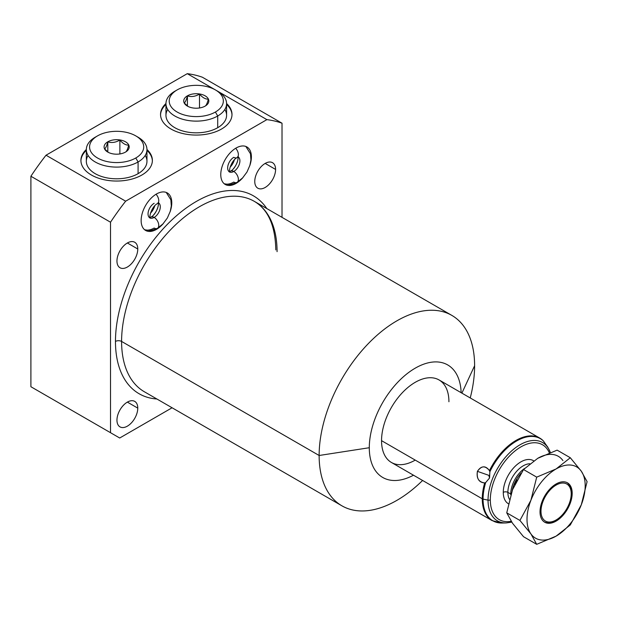 <?xml version="1.0" encoding="UTF-8"?>
<svg xmlns="http://www.w3.org/2000/svg" width="618" height="618" viewBox="0 0 618 618"><rect width="100%" height="100%" fill="white"/><g stroke="black" fill="none" stroke-linecap="round" stroke-linejoin="round"><path stroke-width="0.93" d="M40.085 392.036L30.9 386.729L30.9 176.246A192.507 111.147 -60 0 1 46.026 155.218L187.269 73.673A192.507 111.147 -60 0 1 202.395 77.235L282.017 123.206A192.507 111.147 120 0 0 266.891 119.637L187.269 73.673A192.507 111.147 -60 0 1 202.395 77.235L282.017 123.206L282.017 217.351L282.017 123.206A192.507 111.147 -60 0 0 266.891 119.637L125.647 201.19A192.507 111.147 120 0 0 110.522 222.217L30.9 176.246A192.507 111.147 -60 0 1 46.026 155.218L125.647 201.19L266.891 119.637L187.269 73.673L46.026 155.218L125.647 201.19A192.507 111.147 -60 0 0 110.522 222.217L110.522 432.7L110.522 222.217L30.9 176.246L30.9 386.729L119.707 438.007L30.9 386.729L119.707 438.007L172.082 407.772L119.707 438.007L40.085 392.036M413.496 475.211A64.967 37.505 -60 0 1 369.294 447.726A64.967 37.505 -60 0 1 414.361 368.676A64.967 37.505 -60 0 1 461.136 392.7A64.967 37.505 120 0 0 414.361 368.676A64.967 37.505 120 0 0 369.294 447.726A64.967 37.505 120 0 0 413.496 475.211M448.923 401.754A47.64 27.509 120 0 0 415.234 382.31A47.64 27.509 120 0 0 381.545 440.657A47.64 27.509 120 0 0 415.234 460.101M341.901 505.818A109.942 63.476 120 0 0 422.596 480.464A109.942 63.476 -60 0 1 319.135 455.489A109.942 63.476 120 0 0 341.901 505.818L144.365 391.766A109.942 63.476 -60 0 1 121.591 341.437L319.135 455.489A109.942 63.476 -60 0 1 396.872 320.842A109.942 63.476 -60 0 1 474.609 365.725L461.893 393.133L474.609 365.725A109.942 63.476 -60 0 1 470.236 397.953A109.942 63.476 120 0 0 474.609 365.725A109.942 63.476 120 0 0 451.843 315.396A109.942 63.476 120 0 0 367.123 344.852A109.942 63.476 120 0 0 319.135 455.489L121.591 341.437A109.942 63.476 -60 0 1 169.587 230.8A109.942 63.476 -60 0 1 254.299 201.344A109.942 63.476 -60 0 1 277.073 251.673M115.466 341.437A114.268 65.972 120 0 0 156.879 398.996A114.268 65.972 120 0 1 115.466 341.437A4.334 2.503 180 0 1 121.591 341.437A4.334 2.503 0 0 0 115.466 341.437A114.268 65.972 120 0 1 175.921 216.246A114.268 65.972 120 0 1 266.821 208.575A114.268 65.972 120 0 0 175.921 216.246A114.268 65.972 120 0 0 115.466 341.437M116.957 420.147A14.724 8.505 120 0 0 127.37 426.157A14.724 8.505 120 0 0 137.775 408.127A14.724 8.505 120 0 0 127.37 402.109A14.724 8.505 120 0 0 116.957 420.147A14.724 8.505 120 0 0 120 426.891A14.724 8.505 120 0 0 131.348 422.944A14.724 8.505 120 0 0 137.775 408.127L127.37 402.109L137.775 408.127A14.724 8.505 120 0 0 134.732 401.383A14.724 8.505 120 0 0 123.384 405.331A14.724 8.505 120 0 0 116.957 420.147M254.763 181.453A14.724 8.505 120 0 0 265.176 187.47A14.724 8.505 120 0 0 275.589 169.432A14.724 8.505 120 0 0 265.176 163.422A14.724 8.505 120 0 0 254.763 181.453A14.724 8.505 120 0 0 257.814 188.196A14.724 8.505 120 0 0 269.162 184.249A14.724 8.505 120 0 0 275.589 169.432L265.176 163.422L275.589 169.432A14.724 8.505 120 0 0 272.538 162.688A14.724 8.505 120 0 0 261.19 166.636A14.724 8.505 120 0 0 254.763 181.453M116.957 261.02A14.724 8.505 120 0 0 127.37 267.03A14.724 8.505 120 0 0 137.775 248.992A14.724 8.505 120 0 0 127.37 242.982A14.724 8.505 120 0 0 116.957 261.02A14.724 8.505 120 0 0 120 267.756A14.724 8.505 120 0 0 131.348 263.816A14.724 8.505 120 0 0 137.775 248.992L127.37 242.982L137.775 248.992A14.724 8.505 120 0 0 134.732 242.256A14.724 8.505 120 0 0 123.384 246.196A14.724 8.505 120 0 0 116.957 261.02M141.143 220.526A21.653 12.499 120 0 0 163.361 223.492A21.653 12.499 120 0 1 145.632 230.444A21.653 12.499 120 0 1 141.143 220.526A21.653 12.499 120 0 1 156.462 194.006A21.653 12.499 120 0 1 171.773 202.851L171.317 202.588L171.773 202.851A21.653 12.499 120 0 0 167.285 192.932A21.653 12.499 120 0 0 150.599 198.733A21.653 12.499 120 0 0 141.143 220.526M170.128 211.765A21.653 12.499 120 0 0 171.773 202.851A21.653 12.499 120 0 1 170.128 211.765M220.773 174.562A21.653 12.499 120 0 0 242.982 177.52A21.653 12.499 120 0 1 225.253 184.473A21.653 12.499 120 0 1 220.773 174.562A21.653 12.499 120 0 1 236.084 148.034A21.653 12.499 120 0 1 251.395 156.879L250.939 156.617L251.395 156.879A21.653 12.499 120 0 0 246.906 146.968A21.653 12.499 120 0 0 230.22 152.77A21.653 12.499 120 0 0 220.773 174.562M249.749 165.794A21.653 12.499 120 0 0 251.395 156.879A21.653 12.499 120 0 1 249.749 165.794M144.365 391.766A109.942 63.476 -60 0 1 121.591 341.437A109.942 63.476 -60 0 1 169.587 230.8A109.942 63.476 -60 0 1 254.299 201.344C268.15 209.525 275.311 225.717 275.806 249.904M319.135 455.489L369.294 447.726L319.135 455.489M86.335 149.494A35.728 20.626 0 0 0 91.379 175.002A35.728 20.626 0 0 0 138.88 176.563A35.728 20.626 0 0 0 146.96 149.494A35.728 20.626 0 0 1 152.376 160.417A35.728 20.626 0 0 1 130.321 179.475A35.728 20.626 0 0 1 91.379 175.002A35.728 20.626 0 0 1 80.919 160.417A35.728 20.626 0 0 1 86.335 149.494M165.956 103.53A35.728 20.626 0 0 0 171.008 129.031A35.728 20.626 0 0 0 218.502 130.591A35.728 20.626 0 0 0 226.59 103.53A35.728 20.626 0 0 1 231.997 114.446A35.728 20.626 0 0 1 209.942 133.503A35.728 20.626 0 0 1 171.008 129.031A35.728 20.626 0 0 1 160.541 114.446A35.728 20.626 0 0 1 165.956 103.53M86.335 150.383A35.728 20.626 0 0 0 80.927 160.858A35.728 20.626 180 0 1 86.335 150.383M152.368 160.858A35.728 20.626 0 0 0 146.96 150.383A35.728 20.626 180 0 1 152.368 160.858M145.222 155.442A30.313 17.505 180 0 1 138.084 173.673A30.313 17.505 180 0 1 100.464 176.099A30.313 17.505 180 0 1 88.073 155.442M160.549 114.886A35.728 20.626 180 0 1 165.956 104.411A35.728 20.626 180 0 0 160.549 114.886M226.59 104.411A35.728 20.626 180 0 1 231.989 114.886A35.728 20.626 180 0 0 226.59 104.411M167.702 109.479A30.313 17.505 0 0 0 180.085 130.128A30.313 17.505 0 0 0 217.706 127.702A30.313 17.505 0 0 0 224.844 109.479M150.491 213.179A10.83 6.25 120 0 0 154.763 205.779A10.83 6.25 -60 0 1 150.491 213.179M230.112 167.208A10.83 6.25 120 0 0 234.392 159.807A10.83 6.25 -60 0 1 230.112 167.208M482.264 498.803A47.64 27.509 120 0 0 492.137 520.611A47.64 27.509 -60 0 1 482.264 498.803L381.545 440.657L482.264 498.803A47.64 27.509 -60 0 1 484.682 482.944A47.64 27.509 120 0 0 482.264 498.803M511.758 522.14L506.119 522.944A45.191 26.095 -60 0 1 488.042 500.147A2.163 1.251 0 0 0 490.321 499.854A43.229 24.959 120 0 1 515.196 450.808A43.229 24.959 120 0 1 549.34 452.87A43.229 24.959 120 0 0 515.196 450.808A43.229 24.959 120 0 0 490.321 499.854A2.163 1.251 180 0 1 488.042 500.147A45.191 26.095 -60 0 1 512.886 449.834A45.191 26.095 -60 0 1 548.784 449.047L550.329 452.492A45.191 26.095 120 0 0 548.784 449.047A45.191 26.095 120 0 0 512.886 449.834A45.191 26.095 120 0 0 488.042 500.147L483.06 499.097L488.042 500.147A45.191 26.095 120 0 0 506.119 522.944L502.032 523.029A47.439 27.385 -60 0 1 483.06 499.097A47.439 27.385 120 0 0 502.032 523.029A47.439 27.385 120 0 0 504.133 522.89A47.439 27.385 -60 0 1 502.032 523.029L492.137 520.611L391.41 462.465A47.64 27.509 -60 0 1 381.545 440.657A47.64 27.509 -60 0 1 402.341 392.716A47.64 27.509 -60 0 1 439.05 379.946L539.777 438.1A47.64 27.509 120 0 0 489.471 470.607C485.161 465.431 481.144 465.671 477.413 471.341C476.293 478.239 478.718 482.11 484.682 482.944L485.686 482.558L489.556 478.008L489.873 471.758A47.439 27.385 -60 0 1 543.33 440.897L547.517 446.86L543.33 440.897A47.439 27.385 120 0 0 489.873 471.758L489.471 470.607C485.532 465.369 481.515 465.617 477.413 471.341C476.478 478.587 478.904 482.457 484.682 482.944L485.686 482.558L489.556 478.008L488.838 475.35L477.413 471.341L488.838 475.35L489.556 478.008L489.873 471.758M490.321 499.854A43.229 24.959 120 0 0 511.186 521.283A43.229 24.959 120 0 1 490.321 499.854M503.276 492.368A24.905 14.376 -60 0 1 514.392 467.053A24.905 14.376 -60 0 1 533.705 460.858A24.905 14.376 120 0 0 514.392 467.053A24.905 14.376 120 0 0 503.276 492.368A24.905 14.376 120 0 0 508.367 503.732A24.905 14.376 -60 0 1 503.276 492.368A3.244 1.877 180 0 1 507.872 492.368A3.244 1.877 0 0 0 503.276 492.368M509.441 499.259A21.653 12.499 -60 0 1 507.872 492.368L510.746 494.029A21.653 12.499 120 0 0 510.762 494.717A21.653 12.499 120 0 1 510.746 494.029L507.872 492.368A21.653 12.499 -60 0 1 529.788 463.763A21.653 12.499 -60 0 0 507.872 492.368A21.653 12.499 -60 0 0 509.441 499.259M540.032 511.264L540.989 511.264A21.375 12.337 120 0 0 556.107 519.985A21.375 12.337 120 0 0 571.217 493.813L571.217 492.7L571.217 493.813A21.375 12.337 120 0 0 556.107 485.084A21.375 12.337 120 0 0 540.989 511.264A21.375 12.337 120 0 0 556.107 519.985A21.375 12.337 120 0 0 571.217 493.813A21.375 12.337 120 0 0 556.107 485.084A21.375 12.337 120 0 0 540.989 511.264L540.032 511.264M556.107 519.985L555.142 520.549A22.735 13.125 -60 0 1 544.265 521.932A22.735 13.125 -60 0 0 555.628 520.256M542.782 440.294L542.434 440.024A47.64 27.509 120 0 0 539.777 438.1L542.797 440.31M483.06 499.097A47.439 27.385 -60 0 1 485.686 482.558A47.439 27.385 120 0 0 483.06 499.097M524.612 468.421A21.653 12.499 120 0 0 510.746 494.029A21.653 12.499 120 0 1 524.612 468.421M512.175 490.63A22.603 13.055 -60 0 1 521.144 473.071A22.603 13.055 -60 0 0 512.175 490.63M517.05 479.931A25.701 14.84 120 0 0 514.717 484.566A25.701 14.84 -60 0 1 517.05 479.931M566.984 482.588A22.735 13.125 -60 0 1 571.217 492.7L572.183 493.257A22.735 13.125 -60 0 1 556.107 521.105A22.735 13.125 -60 0 1 540.024 511.82A22.735 13.125 -60 0 1 556.107 483.971A22.735 13.125 -60 0 1 572.183 493.257A22.735 13.125 120 0 0 567.471 482.843A22.735 13.125 120 0 0 549.95 488.938A22.735 13.125 120 0 0 540.024 511.82A22.735 13.125 120 0 0 544.736 522.225A22.735 13.125 120 0 0 562.256 516.138A22.735 13.125 120 0 0 572.183 493.257L571.217 492.7A22.735 13.125 -60 0 0 566.984 482.588M535.064 436.293L537.019 436.787M489.471 470.607A47.64 27.509 -60 0 1 539.777 438.1M530.908 500.286A41.143 23.754 120 0 0 530.908 533.882A41.143 23.754 120 0 0 556.107 536.13A41.143 23.754 120 0 0 581.299 504.79A41.143 23.754 120 0 0 581.299 471.194A41.143 23.754 120 0 0 556.107 468.946A41.143 23.754 120 0 0 530.908 500.286L536.71 477.142L556.107 468.946L570.306 457.745L581.299 471.194L587.1 481.646L581.299 504.79L570.306 524.937L556.107 536.13L536.71 544.327L530.908 533.882L519.916 520.433L506.737 512.824L512.538 523.276L523.531 536.718L536.71 544.327L523.531 536.718L512.538 523.276L506.737 512.824L519.916 520.433L530.908 500.286L536.71 477.142L523.531 469.533L536.71 477.142L556.107 468.946L570.306 457.745L557.127 450.136L570.306 457.745L581.299 471.194L587.1 481.646L581.299 504.79A41.143 23.754 120 0 0 581.299 471.194A41.143 23.754 120 0 0 556.107 468.946A41.143 23.754 120 0 0 530.908 500.286A41.143 23.754 120 0 0 530.908 533.882A41.143 23.754 120 0 0 556.107 536.13A41.143 23.754 120 0 0 581.299 504.79L570.306 524.937L556.107 536.13L536.71 544.327L530.908 533.882L519.916 520.433L530.908 500.286M562.928 460.588A41.143 23.754 120 0 0 537.73 458.332L523.531 469.533L512.538 489.68L506.737 512.824L512.538 489.68L523.531 469.533L537.73 458.332A41.143 23.754 -60 0 1 562.928 460.588M557.127 450.136L537.73 458.332L557.127 450.136M146.96 149.595L146.96 161.298A30.313 17.505 180 0 1 138.084 173.673L138.084 161.97A30.313 17.505 0 0 0 146.96 149.595A30.313 17.505 0 0 0 136.872 136.555M135.79 135.89L138.084 137.219A30.313 17.505 180 0 1 138.084 161.97L135.79 157.992A27.068 15.628 0 0 0 135.79 135.89A27.068 15.628 0 0 0 97.505 135.89L95.211 137.219A30.313 17.505 0 0 0 86.335 149.595A30.313 17.505 0 0 0 105.045 165.763A30.313 17.505 0 0 0 138.084 161.97L138.084 173.673A30.313 17.505 180 0 1 105.045 177.466A30.313 17.505 180 0 1 86.335 161.298L86.335 149.595M135.79 157.992A27.068 15.628 0 0 0 135.79 135.89A27.068 15.628 0 0 0 97.505 135.89A27.068 15.628 0 0 0 97.505 157.992A27.068 15.628 0 0 0 135.79 157.992L138.084 161.97A30.313 17.505 180 0 1 95.211 161.97A30.313 17.505 180 0 1 95.211 137.219L97.505 135.89A27.068 15.628 0 0 0 97.505 157.992A27.068 15.628 0 0 0 135.79 157.992M125.531 152.067A12.561 7.254 180 0 1 107.764 152.067A12.561 7.254 180 0 1 107.764 141.816A12.561 7.254 180 0 1 125.531 141.816A12.561 7.254 180 0 1 125.531 152.067L125.531 152.067A12.561 7.254 0 0 0 125.531 141.816A12.561 7.254 0 0 0 107.764 141.816L107.81 141.885C111.835 143.09 115.86 142.464 119.884 140.016C122.828 143.546 125.778 145.245 128.722 145.122C127.648 149.27 126.566 151.595 125.485 152.09L125.531 152.067A12.561 7.254 0 0 1 107.764 152.067A12.561 7.254 0 0 1 107.764 141.816L107.81 141.885C111.835 143.09 115.86 142.464 119.884 140.016C122.828 143.546 125.778 145.245 128.722 145.122C127.648 149.27 126.566 151.595 125.485 152.09M104.573 148.853C105.647 148.359 106.729 146.033 107.81 141.885L107.81 151.989L107.81 141.885C106.729 146.033 105.647 148.359 104.573 148.853L108.413 152.414M119.884 153.944L119.884 140.016L119.884 153.944M215.412 89.919L217.706 91.248A30.313 17.505 180 0 1 217.706 115.999L215.412 112.02A27.068 15.628 0 0 0 215.412 89.919A27.068 15.628 0 0 0 177.134 89.919A27.068 15.628 180 0 1 215.412 89.919A27.068 15.628 180 0 1 215.412 112.02A27.068 15.628 180 0 1 177.134 112.02A27.068 15.628 180 0 1 177.134 89.919A27.068 15.628 0 0 0 177.127 89.919L174.832 91.248L177.134 89.919A27.068 15.628 0 0 0 177.134 112.02A27.068 15.628 0 0 0 215.412 112.02L217.706 115.999A30.313 17.505 0 0 0 226.59 103.623L226.59 115.327A30.313 17.505 180 0 1 217.706 127.702A30.313 17.505 180 0 1 184.666 131.503A30.313 17.505 180 0 1 165.956 115.327L165.956 103.623A30.313 17.505 0 0 0 184.666 119.792A30.313 17.505 0 0 0 217.706 115.999L217.706 127.702L217.706 115.999A30.313 17.505 180 0 1 174.832 115.999A30.313 17.505 180 0 1 174.832 91.248A30.313 17.505 0 0 0 165.956 103.623M205.153 106.095A12.561 7.254 0 0 0 205.153 95.844A12.561 7.254 0 0 0 187.393 95.844A12.561 7.254 0 0 0 187.393 106.095A12.561 7.254 0 0 0 205.153 106.095L205.153 106.095A12.561 7.254 0 0 0 205.153 95.844A12.561 7.254 0 0 0 187.393 95.844A12.561 7.254 0 0 0 187.393 106.095A12.561 7.254 0 0 0 205.153 106.095L205.114 106.118C206.188 105.624 207.269 103.299 208.343 99.15C207.269 103.299 206.188 105.624 205.114 106.118M188.034 106.443L184.195 102.889C185.276 102.387 186.35 100.062 187.432 95.914L187.432 95.914C191.456 97.119 195.481 96.493 199.506 94.044C202.457 97.574 205.4 99.274 208.343 99.15C205.4 99.274 202.457 97.574 199.506 94.044C195.481 96.493 191.456 97.119 187.432 95.914C186.35 100.062 185.276 102.387 184.195 102.889M226.59 103.623A30.313 17.505 0 0 0 216.493 90.583M187.432 106.018L187.432 95.914L187.432 106.018M199.506 107.98L199.506 94.044L199.506 107.98M144.542 229.672A21.653 12.499 120 0 0 154.16 228.042A6.497 3.754 -120 0 0 157.412 228.366A6.497 3.754 -120 0 0 158.409 223.16A6.497 3.754 -120 0 0 154.16 217.436A8.66 4.998 120 0 0 159.738 210.066A8.66 4.998 120 0 0 158.772 203.044A8.66 4.998 -60 0 1 159.738 210.066A8.66 4.998 -60 0 1 154.16 217.436A6.497 3.754 -120 0 0 150.916 217.111A6.497 3.754 60 0 1 154.16 217.436A6.497 3.754 60 0 1 158.409 223.16A6.497 3.754 60 0 1 157.412 228.366L162.99 223.886L167.378 217.969L170.274 211.302L171.302 205.948L170.862 199.784L166.227 192.43M158.494 202.859L158.957 203.021L157.412 203.616A6.497 3.754 -120 0 0 156.053 194.245A6.497 3.754 60 0 1 157.412 203.616C152.368 206.018 148.776 216.061 150.205 218.185L149.834 217.86A8.66 4.998 -60 0 1 148.505 210.923A8.66 4.998 -60 0 1 154.16 203.291M150.128 218.015A8.66 4.998 120 0 0 154.16 217.436A8.66 4.998 -60 0 1 150.128 218.015M233.782 171.464A6.497 3.754 60 0 1 238.03 177.188A6.497 3.754 60 0 1 237.034 182.395A6.497 3.754 -120 0 0 238.03 177.188A6.497 3.754 -120 0 0 233.782 171.464A8.66 4.998 -60 0 1 229.749 172.043A8.66 4.998 120 0 0 233.782 171.464A8.66 4.998 120 0 0 239.359 164.094A8.66 4.998 120 0 0 238.394 157.072A8.66 4.998 -60 0 1 239.359 164.094A8.66 4.998 -60 0 1 233.782 171.464A6.497 3.754 -120 0 0 230.537 171.14A6.497 3.754 60 0 1 233.782 171.464M235.682 148.274A6.497 3.754 60 0 1 237.034 157.644A6.497 3.754 -120 0 0 235.682 148.274M229.456 171.897A8.66 4.998 -60 0 1 228.127 164.952A8.66 4.998 -60 0 1 233.782 157.32A6.497 3.754 -120 0 0 237.034 157.644C231.989 160.047 228.397 170.097 229.826 172.213L229.456 171.897M224.164 183.701A21.653 12.499 120 0 0 233.782 182.071A6.497 3.754 -120 0 0 237.034 182.395L230.359 184.658L224.288 183.801M153.727 214.763A12.993 7.501 120 0 0 157.76 207.787M233.357 168.791A12.993 7.501 120 0 0 237.382 161.816M451.843 315.396L254.299 201.344M548.784 449.047L547.37 446.482M95.211 137.219L97.505 135.89M174.832 91.248L177.127 89.919M149.371 217.706L150.916 217.111C155.96 214.709 159.552 204.658 158.123 202.542M157.412 228.366L150.738 230.63L144.666 229.772M237.745 156.57C239.174 158.695 235.582 168.737 230.537 171.14L228.992 171.734M237.034 182.395L242.611 177.914L246.999 172.005L249.896 165.33L250.923 159.977L250.483 153.812L245.848 146.458M238.115 156.895L238.579 157.049L237.034 157.644"/></g></svg>
